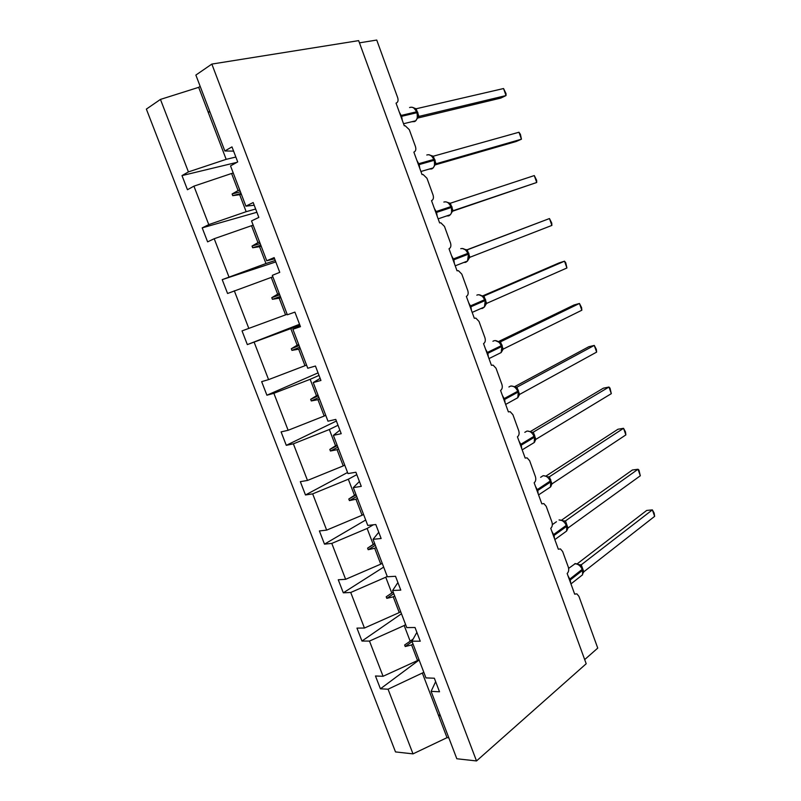 <?xml version="1.0" encoding="UTF-8"?>
<svg xmlns="http://www.w3.org/2000/svg" width="801" height="801" viewBox="0 0 801 801"><rect width="100%" height="100%" fill="white"/><g stroke="black" fill="none" stroke-linecap="round" stroke-linejoin="round"><path stroke-width="1.2" d="M235.844 157.046L226.172 159.339L188.425 171.905L160.45 99.414L146.363 109.106L395.504 751.919L413.006 753.871L388.054 689.2L380.425 688.81L419.123 659.994M359.459 42.843L376.74 40.05L397.676 97.662C398.518 100.566 397.977 102.388 396.044 103.129L404.285 125.797L405.166 125.737L409.311 129.682L415.449 146.553C416.28 149.437 415.759 151.299 413.867 152.12L422.037 174.578L423.108 174.508L426.973 178.273L433.051 194.993C433.882 197.867 433.371 199.749 431.529 200.661L439.619 222.918L440.87 222.828L444.475 226.423L450.502 242.993C451.323 245.847 450.833 247.769 449.021 248.761L457.041 270.808L458.452 270.698L461.817 274.142L467.784 290.553C468.605 293.386 468.134 295.339 466.362 296.41L474.312 318.267L475.874 318.137L479.008 321.421L484.915 337.682C485.726 340.505 485.276 342.488 483.544 343.639L491.424 365.286L493.116 365.136L496.039 368.27L501.897 384.39C502.698 387.193 502.257 389.206 500.565 390.437L508.375 411.894L510.187 411.704L512.91 414.698L518.718 430.678C519.519 433.461 519.098 435.514 517.436 436.815L525.176 458.082L527.098 457.862L529.641 460.715L535.388 476.555C536.189 479.318 535.779 481.391 534.157 482.773L541.826 503.849L543.849 503.599L546.212 506.322L551.919 522.022C552.71 524.775 552.32 526.878 550.738 528.33L558.337 549.216L560.43 548.915L562.642 551.529L568.299 567.078C569.08 569.821 568.71 571.954 567.158 573.476L574.687 594.182L576.86 593.841L578.923 596.324L597.746 648.099L584.68 659.593M418.943 659.513L417.561 660.535L411.614 644.945L405.226 646.527L404.645 644.985L410.172 641.18L404.195 625.531L369.481 641.07L361.962 641.05L401.481 613.756M380.425 688.81L375.469 675.994L383.068 676.284L417.561 660.535M435.654 681.661L431.098 691.363L439.509 691.784L434.342 678.217L425.962 677.906L411.944 641.19L416.88 632.349M400.65 611.604L399.248 612.575L393.241 596.835L386.803 598.347L386.202 596.795L391.789 593.03L385.752 577.231L350.728 592.48L343.309 592.82L383.669 567.098M361.962 641.05L356.956 628.114L364.445 628.034L399.248 612.575M411.944 641.19L420.255 641.211L415.028 627.503L406.758 627.594L392.6 590.507L397.907 582.557M382.197 563.233L380.755 564.144L374.688 548.254L368.19 549.706L367.589 548.144L373.216 544.41L367.128 528.46L331.794 543.408L324.485 544.139L365.697 520.009M343.309 592.82L338.262 579.764L345.642 579.313L380.755 564.144M392.6 590.507L400.79 590.117L395.524 576.279L387.364 576.77L373.066 539.313L378.763 532.264M363.554 514.402L362.082 515.253L355.954 499.213L349.406 500.605L348.795 499.023L354.473 495.328L348.325 479.228L312.67 493.867L305.481 494.978L347.554 472.48M324.485 544.139L319.389 530.943L326.658 530.122L362.082 515.253M373.066 539.313L381.136 538.512L375.809 524.525L367.769 525.436L353.321 487.599L359.419 481.481M344.73 465.101L343.239 465.892L337.051 449.691L330.433 451.013L329.822 449.411L335.549 445.767L329.341 429.506L293.366 443.834L286.287 445.336L336.39 421.026M305.481 494.978L300.335 481.661L307.494 480.45L343.239 465.892M353.321 487.599L361.271 486.367L355.894 472.24L347.974 473.581L333.376 435.354L339.874 430.177M325.727 415.308L324.195 416.039L317.957 399.679L311.279 400.941L310.668 399.329L316.445 395.724L310.167 379.304L273.872 393.311L266.903 395.213L318.057 372.876M286.287 445.336L281.091 431.889L288.13 430.287L324.195 416.039M333.376 435.354L341.216 433.691L335.779 419.414L327.979 421.196L313.231 382.568L320.14 378.362M306.543 365.036L304.981 365.707L298.673 349.186L291.934 350.377L291.314 348.745L297.141 345.191L290.813 328.61L247.339 344.6L299.544 324.275M266.903 395.213L261.657 381.636L268.585 379.624L304.981 365.707M313.231 382.568L320.941 380.465L315.444 366.037L307.774 368.26L292.876 329.241L300.205 326.017M287.169 314.272L285.567 314.873L279.199 298.192L272.4 299.314L271.769 297.672L277.657 294.157L271.259 277.406L227.574 293.486L222.217 279.639L265.962 263.539L259.534 246.698L252.675 247.749L252.035 246.087L257.972 242.623L251.514 225.702L214.207 238.718L207.609 241.862L202.202 227.874L208.771 224.62L246.167 211.694L239.669 194.683L232.751 195.664L232.11 193.982L238.097 190.568L231.579 173.487L193.922 186.152L187.454 189.727L181.997 175.599L188.425 171.905M247.339 344.6L242.032 330.893L285.567 314.873M292.876 329.241L300.455 326.678L294.908 312.11L287.359 314.783L272.31 275.354L279.759 272.34L274.152 257.612L266.743 260.756L251.534 220.916L258.843 217.421L253.176 202.543L245.897 206.157L230.528 165.897L237.707 161.922L231.98 146.883L224.841 150.978L195.865 75.074L211.844 64.08L358.648 40.631L586.202 663.749L476.515 760.95L211.844 64.08M275.244 260.485L265.962 263.539M275.794 261.927L222.217 279.639M274.603 258.813L266.743 260.756M255.649 209.021L246.167 211.694M256.881 212.275L202.202 227.874M254.207 205.246L245.897 206.157M236.926 162.353L181.997 175.599M233.592 151.119L224.841 150.978M388.054 689.2L423.839 672.329M405.596 624.55L404.195 625.531M387.183 576.299L385.752 577.231M373.276 524.815L367.128 528.46M356.805 474.633L348.325 479.228M338.002 425.261L329.341 429.506M319.018 375.419L310.167 379.304M299.844 325.086L290.813 328.61M272.881 276.856L271.259 277.406M253.176 225.211L251.514 225.702M383.068 676.284L369.481 641.07M364.445 628.034L350.728 592.48M345.642 579.313L331.794 543.408M326.658 530.122L312.67 493.867M307.494 480.45L293.366 443.834M288.13 430.287L273.872 393.311M268.585 379.624L254.177 342.297M248.841 328.47L234.292 290.763M228.906 276.806L214.207 238.718M208.771 224.62L193.922 186.152M476.515 760.95L456.82 758.757L431.098 691.363M413.146 639.028L410.172 641.18M412.996 643.944L411.614 644.945M393.201 592.079L391.789 593.03M394.653 595.884L393.241 596.835M374.668 543.529L373.216 544.41M376.14 547.363L374.688 548.254M355.954 494.507L354.473 495.328M357.436 498.382L355.954 499.213M337.061 445.006L335.549 445.767M338.563 448.92L337.051 449.691M317.987 395.023L316.445 395.724M319.499 398.978L317.957 399.679M298.723 344.55L297.141 345.191M300.245 348.535L298.673 349.186M279.269 293.577L277.657 294.157M280.811 297.612L279.199 298.192M259.624 242.112L257.972 242.623M261.176 246.177L259.534 246.698M239.779 190.127L238.097 190.568M241.351 194.232L239.669 194.683M233.271 173.066L231.579 173.487M226.172 159.339L198.678 87.339L200.17 86.338M160.45 99.414L198.678 87.339M209.922 111.9L208.19 112.24L209.692 111.289M413.006 753.871L447.018 737.661L448.84 737.831M440.41 715.754L438.598 715.623L422.467 673.371M447.018 737.661L438.598 715.623L439.939 714.532M241.051 193.452L232.751 195.664M240.41 191.779L232.11 193.982M260.806 245.206L252.675 247.749M260.175 243.554L252.035 246.087M280.36 296.45L272.4 299.314M279.739 294.818L271.769 297.672M299.734 347.193L291.934 350.377M299.113 345.571L291.314 348.745M318.908 397.446L311.279 400.941M318.297 395.844L310.668 399.329M337.912 447.208L330.433 451.013M337.301 445.626L329.822 449.411M356.725 496.5L349.406 500.605M356.125 494.928L348.795 499.023M375.359 545.321L368.19 549.706M374.758 543.759L367.589 548.144M393.812 593.671L386.803 598.347M393.221 592.129L386.202 596.795M412.094 641.561L405.226 646.527M417.301 118.528L417.191 112.811M503.549 88.541L506.042 93.667L506.022 95.569L503.549 88.541L416.13 108.776L418.963 116.405L506.022 95.569L500.795 98.082L417.501 118.107M416.86 111.9L413.747 107.805M417.411 117.797L418.893 116.405M413.837 107.915L416.13 108.776M434.522 165.917L434.412 160.36M518.978 132.235L520.42 134.378L521.441 139.204L518.978 132.235L433.311 156.215L436.044 163.784L521.441 139.204L516.164 141.507L434.953 164.946M434.082 159.449L432.15 156.235L429.026 154.743M434.623 165.296L436.044 163.784M431.078 155.514L433.311 156.215M451.594 212.886L451.474 207.479M534.287 175.569L536.63 180.295L536.72 182.488L534.287 175.569L450.332 203.234L453.046 210.733L536.72 182.488L452.365 211.284M451.143 206.578L447.989 202.473M451.684 212.375L453.046 210.733M448.17 202.683L450.332 203.234M468.505 259.444L468.385 254.177M551.889 225.411L551.739 223.079L549.466 218.553L551.889 225.411L469.897 257.271L467.213 249.842L549.466 218.553L466.683 249.912M468.064 253.276L466.262 250.222L462.467 248.48M468.585 259.043L469.897 257.271M465.101 249.431L467.213 249.842M485.266 305.602L485.146 300.465M566.918 267.985L565.766 262.808L564.525 261.186L566.918 267.985L486.607 303.399L483.934 296.03L564.525 261.186L559.108 262.908L482.623 295.929M484.825 299.574L483.083 296.59L478.938 294.728M485.346 305.291L486.607 303.399M481.892 295.759L483.934 296.03M501.887 351.359L503.158 349.116L581.836 310.217L579.453 303.469L500.515 341.807L503.158 349.116M581.836 310.217L581.586 307.614L579.453 303.469L573.997 304.991L498.542 341.546M499.794 341.937L500.605 341.777M501.446 345.461L499.754 342.548L495.258 340.555M501.947 351.128L501.756 346.332M498.532 341.687L500.515 341.807M518.177 396.885L519.649 394.382L596.635 352.11L594.272 345.421L516.945 387.193L519.569 394.432M596.635 352.11L596.334 349.366L594.272 345.421L588.765 346.743L514.542 386.713M515.914 387.314L517.035 387.153M517.917 390.938L514.612 386.753L511.418 385.992M518.407 396.565L518.227 391.809M515.023 387.203L516.945 387.193M534.547 441.812L535.839 439.359L611.313 393.661L608.97 387.033L533.316 432.129L535.839 439.359M611.313 393.661L610.022 388.145L608.97 387.033L603.413 388.165L530.382 431.529M531.794 432.29L533.316 432.129M534.237 436.024L530.903 431.809L527.428 431.038M531.363 432.33L533.236 432.18M550.758 486.367L552.039 483.834L625.871 434.893L623.538 428.305L549.386 476.775L551.959 483.894M625.871 434.893L625.471 431.879L623.538 428.305L617.951 429.246L546.092 475.994M547.584 476.895L549.466 476.725M550.427 480.72L547.043 476.465L543.308 475.684M547.574 477.056L549.386 476.775M566.918 530.502L568.029 527.979L640.309 475.784L638.007 469.256L565.476 520.93L567.949 528.039M640.309 475.784L638.948 470.047L638.007 469.256L632.369 470.007L561.681 520.109M563.423 520.96L565.436 520.93L563.594 521.131M566.467 525.015L563.033 520.72L559.038 519.949M563.634 521.391L565.396 520.99M654.637 516.355L654.147 513.091L652.354 509.877L654.637 516.355L583.799 571.804L581.266 564.815L652.354 509.877L646.677 510.447L577.161 563.864M578.933 564.705L581.306 564.755L579.433 564.975M582.377 568.94L580.945 566.357L578.883 564.605C576.45 563.634 575.038 563.373 574.637 563.824M583.178 573.095L583.799 571.804M579.564 565.356L581.266 564.815M400.921 116.525L401.641 116.315L402.242 120.17M411.774 121.732L414.678 121.582L415.779 120.761C417.501 118.688 417.842 116.015 416.82 112.741L416.49 111.82C414.768 107.965 412.465 106.533 409.581 107.544M399.349 112.21L401.641 116.315L416.82 112.741L416.49 111.82L400.58 115.594M418.963 116.405L418.392 116.646M417.391 113.091L417.992 112.981M417.071 112.17L417.661 112.06M418.482 164.806L419.203 164.575L419.774 168.37M429.236 169.071L431.839 168.921L433.191 167.92C434.743 165.927 435.033 163.404 434.072 160.35L433.741 159.439C432.019 155.604 429.706 154.132 426.793 155.014M416.91 160.48L419.203 164.575L434.072 160.35L433.741 159.439L418.142 163.885M434.573 160.51L435.153 160.37M434.252 159.609L434.823 159.459M435.884 212.655L436.595 212.405L437.156 216.13M446.578 215.98L448.86 215.839L450.442 214.668C451.834 212.756 452.074 210.383 451.163 207.539L450.833 206.638C449.121 202.823 446.798 201.291 443.854 202.052M434.312 208.32L436.595 212.405L451.163 207.539L450.833 206.638L435.554 211.734M451.604 207.519L452.154 207.339M451.273 206.618L451.834 206.438M453.136 260.065L453.837 259.794L454.377 263.469M463.779 262.478L465.721 262.338L467.524 261.016L468.485 254.147L467.774 253.406C466.072 249.622 463.739 248.04 460.765 248.67M451.554 255.719L453.837 259.794L468.094 254.307L467.774 253.406L452.805 259.154M468.475 254.097L469.016 253.887M468.144 253.206L468.685 252.996M470.227 307.043L470.918 306.763L471.439 310.367M480.86 308.555L482.442 308.425L484.435 306.973L485.256 300.455L484.565 299.774C482.873 296 480.53 294.368 477.526 294.878L476.845 295.168M468.645 302.688L470.918 306.763L484.885 300.655L484.565 299.774L469.907 306.142M485.196 300.275L485.716 300.025M484.865 299.394L485.396 299.143M487.168 353.611L487.849 353.311L488.35 356.856M497.801 354.222L501.186 352.54L501.877 346.362L501.206 345.722C499.524 341.977 497.171 340.295 494.137 340.685L492.925 341.266M485.586 349.246L487.849 353.311L501.526 346.603L501.206 345.722L486.848 352.72M501.766 346.042L502.277 345.762M501.446 345.171L501.957 344.891M503.959 399.759L504.63 399.449L505.111 402.923M514.602 399.479L517.776 397.727L518.357 391.859L517.696 391.268C516.024 387.534 513.661 385.812 510.607 386.082L508.915 386.993M502.367 395.384L504.63 399.449L518.017 392.14L517.696 391.268L503.639 398.868M517.867 390.548L518.377 390.227M516.275 387.364L516.995 387.153M520.6 445.496L521.261 445.166L521.721 448.59M531.253 444.335L534.207 442.542L534.547 436.885M519.008 441.111L521.261 445.166L534.367 437.276L534.047 436.415C532.385 432.71 530.012 430.928 526.928 431.088L524.815 432.34M522.182 449.852L534.207 442.542C535.168 441.671 535.328 439.809 534.688 436.956L534.377 436.094L520.28 444.615M534.147 435.534L534.647 435.173M532.325 432.38L533.286 432.129M537.091 490.823L537.741 490.482L538.192 493.847M547.764 488.8L550.487 486.988L550.738 481.571M535.499 486.437L537.741 490.482L550.567 482.022L550.257 481.161C548.605 477.476 546.222 475.664 543.108 475.704L540.625 477.316M538.572 494.908L550.487 486.988C551.378 486.077 551.509 484.305 550.878 481.661L550.567 480.81L536.77 489.962M550.287 480.129L550.788 479.729M553.441 535.759L554.082 535.408L554.512 538.713M564.114 532.875L566.607 531.063L566.778 525.867M551.839 531.363L554.082 535.408L566.637 526.377L566.327 525.526C564.685 521.862 562.292 519.999 559.148 519.939M554.833 539.594L566.607 531.063L566.928 525.987L566.617 525.136L553.121 534.898M569.641 580.304L570.282 579.934L570.692 583.178M580.314 576.56L582.587 574.778L582.677 569.781M568.039 575.899L570.282 579.934L582.557 570.352L582.257 569.511C580.625 565.866 578.222 563.954 575.048 563.784L568.63 568.38M570.953 583.909L582.587 574.778L582.537 569.08L569.331 579.453M575.118 593.901L574.597 593.921M403.534 123.734L415.779 120.761L417.591 117.667M413.747 107.815L412.054 107.244M417.651 117.336L417.802 116.115M420.915 171.494L433.191 167.92L434.773 165.186M434.833 164.916L435.003 163.684M438.147 218.853L450.442 214.668L451.804 212.285M451.854 212.075L452.054 210.833M455.228 265.822L467.524 261.016L468.675 258.963M468.725 258.803L468.955 257.572M472.179 312.4L484.435 306.973L485.406 305.231M485.446 305.121L485.696 303.889M488.98 358.598L501.186 352.54L501.987 351.088M502.297 349.807L502.237 350.658M505.651 404.415L517.776 397.727L518.447 396.525M518.748 395.324L518.708 395.974M556.445 521.741L552.34 524.645"/></g></svg>
